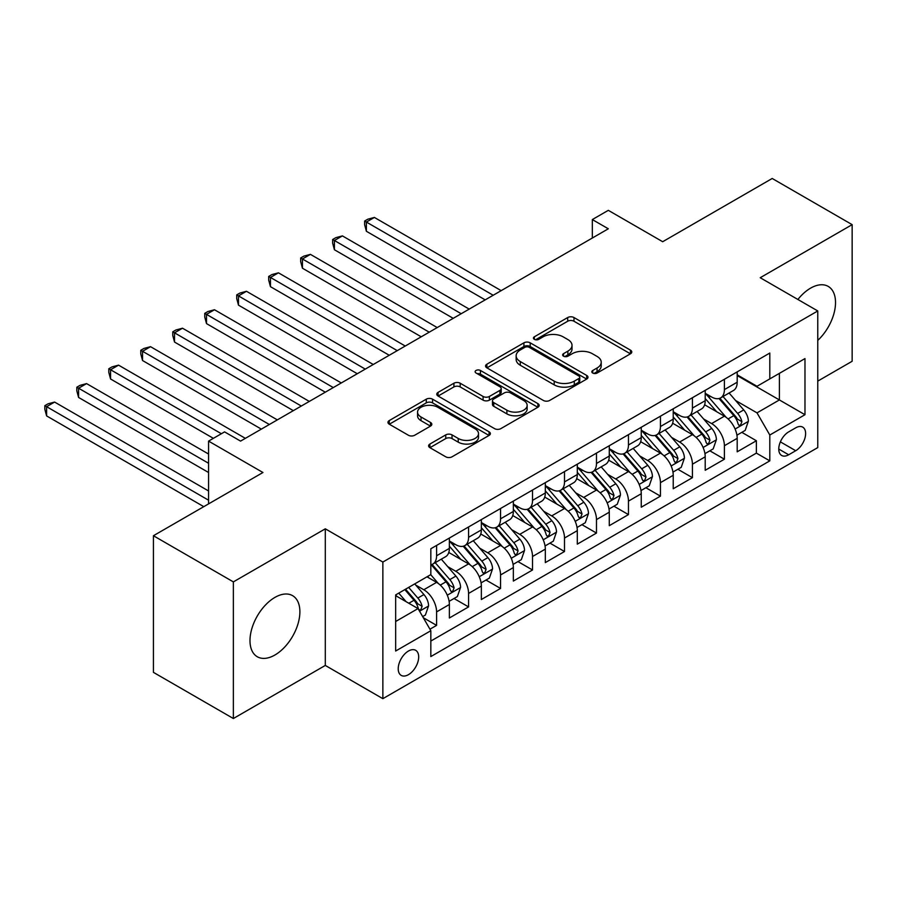 <?xml version="1.0" encoding="UTF-8"?>
<svg xmlns="http://www.w3.org/2000/svg" width="897" height="897" viewBox="0 0 897 897"><rect width="100%" height="100%" fill="white"/><g stroke="black" fill="none" stroke-linecap="round" stroke-linejoin="round"><path stroke-width="1.35" d="M592.738 373.04A3.106 1.794 0 0 0 597.133 373.04L630.479 353.788A4.44 2.568 0 0 0 631.78 351.972A4.44 2.568 0 0 0 630.479 350.155L573.979 317.538A4.44 2.568 0 0 0 567.7 317.538L534.354 336.801A3.106 1.794 0 0 0 533.435 338.068A3.106 1.794 0 0 0 534.354 339.335A3.106 1.794 0 0 0 538.749 339.335L543.055 336.846A14.206 8.196 0 0 1 563.148 336.846L567.857 339.559A14.206 8.196 0 0 1 572.017 345.356A14.206 8.196 0 0 1 567.857 351.153L563.54 353.653A3.106 1.794 0 0 0 562.632 354.92A3.106 1.794 0 0 0 563.54 356.187A3.106 1.794 0 0 0 567.936 356.187L572.252 353.698A14.206 8.196 0 0 1 592.345 353.698L597.054 356.412A14.206 8.196 0 0 1 601.214 362.209A14.206 8.196 0 0 1 597.054 368.017L592.738 370.506A3.106 1.794 0 0 0 591.818 371.773A3.106 1.794 0 0 0 592.738 373.04L592.738 370.506M274.93 655.001A35.275 20.362 120 0 0 297.983 623.92A35.275 20.362 120 0 0 292.579 595.653A35.275 20.362 120 0 0 274.93 597.402A35.275 20.362 120 0 0 251.889 628.483A35.275 20.362 120 0 0 257.293 656.75A35.275 20.362 120 0 0 274.93 655.001M817.772 340.378A35.275 20.362 120 0 0 828.211 286.401A35.275 20.362 120 0 0 810.574 288.15A35.275 20.362 120 0 0 797.893 299.475M408.449 674.667A14.475 8.353 120 0 0 417.901 661.919A14.475 8.353 120 0 0 415.681 650.314A14.475 8.353 120 0 0 408.449 651.031A14.475 8.353 120 0 0 398.997 663.791A14.475 8.353 120 0 0 401.206 675.385A14.475 8.353 120 0 0 408.449 674.667M429.898 444.037A4.44 2.568 0 0 0 428.598 445.843A4.44 2.568 0 0 0 429.898 447.659L445.753 456.808A4.44 2.568 0 0 0 452.032 456.808L489.067 435.426A4.44 2.568 0 0 0 490.367 433.61A4.44 2.568 0 0 0 489.067 431.805L432.567 399.176A4.44 2.568 0 0 0 426.288 399.176L389.253 420.57A4.44 2.568 0 0 0 387.953 422.375A4.44 2.568 0 0 0 389.253 424.191L408.404 435.247A4.44 2.568 0 0 0 414.683 435.247L430.526 426.097A4.44 2.568 0 0 0 431.827 424.281A4.44 2.568 0 0 0 430.526 422.465L421.029 416.982A11.874 6.851 0 0 1 417.553 412.138A11.874 6.851 0 0 1 424.886 405.803A11.874 6.851 0 0 1 437.826 407.294L475.029 428.766A11.874 6.851 0 0 1 478.505 433.61A11.874 6.851 0 0 1 471.172 439.945A11.874 6.851 0 0 1 458.232 438.465L452.032 434.888A4.44 2.568 0 0 0 445.753 434.888L429.898 444.037L429.898 447.659M817.772 381.113L852.15 361.267L852.15 224.642L772.205 178.481L662.681 241.719L608.312 210.335L592.323 219.563L608.312 228.791L240.564 441.111L224.575 431.883L208.575 441.111L208.575 503.89M233.366 581.895L233.366 718.519L325.297 665.439L325.297 528.815L233.366 581.895L153.421 535.733L262.944 472.506L208.575 441.111M325.297 528.815L382.862 562.049L817.772 310.956L817.772 447.581L382.862 698.673L382.862 562.049M852.15 224.642L760.208 277.722L817.772 310.956M543.369 400.454A4.44 2.568 0 0 0 549.648 400.454L586.694 379.061A4.44 2.568 0 0 0 587.995 377.256A4.44 2.568 0 0 0 586.694 375.439L530.194 342.822A4.44 2.568 0 0 0 523.915 342.822L486.869 364.204A4.44 2.568 0 0 0 485.569 366.021A4.44 2.568 0 0 0 486.869 367.826L543.369 400.454M477.282 373.713A3.106 1.794 0 0 1 480.444 374.15L480.444 370.461L537.886 403.616A4.44 2.568 0 0 1 539.187 405.433A4.44 2.568 0 0 1 537.886 407.249L500.84 428.631A4.44 2.568 0 0 1 494.561 428.631L438.061 396.014L438.061 392.381A4.44 2.568 0 0 0 436.761 394.198A4.44 2.568 0 0 0 438.061 396.014M438.061 392.381L453.916 383.232A4.44 2.568 0 0 1 460.195 383.232L483.102 396.463A4.44 2.568 0 0 0 489.381 396.463L499.898 390.397A4.44 2.568 0 0 0 501.199 388.58A4.44 2.568 0 0 0 499.898 386.764L476.049 372.995A3.106 1.794 0 0 1 475.13 371.728A3.106 1.794 0 0 1 477.047 370.069A3.106 1.794 0 0 1 480.444 370.461M233.366 718.519L153.421 672.358L153.421 535.733M429.955 629.201L436.592 625.377L423.317 617.708M415.771 585.102L423.799 589.744A18.086 10.439 60 0 1 436.592 611.9L449.375 604.511L449.375 617.988L468.57 606.91L454.017 598.512M447.749 566.646L455.777 571.277A18.086 10.439 60 0 1 468.57 593.433L481.353 586.044L481.353 599.521L500.548 588.443L485.995 580.045M479.727 548.179L487.755 552.81A18.086 10.439 60 0 1 500.548 574.966L513.342 567.588L513.342 581.065L532.526 569.987L517.973 561.589M511.705 529.712L519.733 534.354A18.086 10.439 60 0 1 532.526 556.51L545.32 549.121L545.32 562.598L564.505 551.52L549.951 543.122M543.683 511.256L551.711 515.887A18.086 10.439 60 0 1 564.505 538.043L577.298 530.654L577.298 544.143L596.483 533.065L581.929 524.655M575.661 492.789L583.689 497.431A18.086 10.439 60 0 1 596.483 519.587L609.276 512.198L609.276 525.676L628.461 514.598L613.907 506.2M607.639 474.334L615.667 478.964A18.086 10.439 60 0 1 628.461 501.12L641.254 493.731L641.254 507.209L660.439 496.131L645.885 487.733M639.617 455.867L647.645 460.497A18.086 10.439 60 0 1 660.439 482.653L673.232 475.275L673.232 488.753L692.417 477.675L677.863 469.266M671.595 437.4L679.623 442.042A18.086 10.439 60 0 1 692.417 464.198L705.21 456.808L705.21 470.286L724.395 459.208L724.395 445.731A18.086 10.439 -120 0 0 711.601 423.575L703.573 418.944M709.841 450.81L724.395 459.208M449.375 604.511A18.086 10.439 -120 0 0 436.592 582.355L426.994 576.816M481.353 586.044A18.086 10.439 -120 0 0 468.57 563.888L448.792 552.474M513.342 567.588A18.086 10.439 -120 0 0 500.548 545.432L480.77 534.007M545.32 549.121A18.086 10.439 -120 0 0 532.526 526.965L512.748 515.551M577.298 530.654A18.086 10.439 -120 0 0 564.505 508.509L544.726 497.084M609.276 512.198A18.086 10.439 -120 0 0 596.483 490.042L576.704 478.628M641.254 493.731A18.086 10.439 -120 0 0 628.461 471.575L608.682 460.161M673.232 475.275A18.086 10.439 -120 0 0 660.439 453.12L640.66 441.694M705.21 456.808A18.086 10.439 -120 0 0 692.417 434.653L672.638 423.238M795.706 427.824L788.676 431.883A14.016 8.095 120 0 0 779.515 444.239A14.016 8.095 120 0 0 781.668 455.474A14.016 8.095 120 0 0 788.676 454.779L795.706 450.72A14.016 8.095 120 0 0 804.867 438.364A14.016 8.095 120 0 0 802.714 427.129A14.016 8.095 120 0 0 795.706 427.824M395.655 621.498L418.036 608.57L430.829 630.726L430.829 656.57L769.805 460.867L769.805 435.023L757.012 412.867L735.551 400.477M430.829 630.726L395.655 651.031L395.655 594.913L430.829 574.596L430.829 548.751L769.805 353.048L769.805 378.893L804.979 358.587L804.979 414.717L769.805 435.023M449.375 541.003L455.777 544.692A18.086 10.439 60 0 0 464.825 545.589L477.608 538.2A18.086 10.439 -120 0 0 481.353 529.925L481.353 519.576M481.353 522.536L487.755 526.225A18.086 10.439 60 0 0 496.803 527.122L509.586 519.733A18.086 10.439 -120 0 0 513.342 511.458L513.342 501.12M513.342 504.069L519.733 507.769A18.086 10.439 60 0 0 528.782 508.666L541.564 501.277A18.086 10.439 -120 0 0 545.32 492.991L545.32 482.653M545.32 485.613L551.711 489.302A18.086 10.439 60 0 0 560.76 490.199L573.542 482.81A18.086 10.439 -120 0 0 577.298 474.535L577.298 464.198M577.298 467.146L583.689 470.835A18.086 10.439 60 0 0 592.738 471.732L605.531 464.354A18.086 10.439 -120 0 0 609.276 456.068L609.276 445.731M609.276 448.679L615.667 452.38A18.086 10.439 60 0 0 624.716 453.277L637.509 445.887A18.086 10.439 -120 0 0 641.254 437.601L641.254 427.264M641.254 430.224L647.645 433.913A18.086 10.439 60 0 0 656.694 434.81L669.487 427.421A18.086 10.439 -120 0 0 673.232 419.146L673.232 408.808M673.232 411.757L679.623 415.457A18.086 10.439 60 0 0 688.672 416.343L701.465 408.965A18.086 10.439 -120 0 0 705.21 400.679L705.21 390.341M430.829 641.063L756.373 453.12L756.373 440.741L737.188 451.819L737.188 438.341A18.086 10.439 -120 0 0 724.395 416.186L704.616 404.771M705.21 393.301L711.601 396.99A18.086 10.439 -120 0 0 720.65 397.887A18.086 10.439 -120 0 0 724.395 389.601L724.395 379.263M720.65 397.887L733.443 390.498A18.086 10.439 -120 0 0 737.188 382.223L737.188 371.874M436.592 545.432L436.592 555.77A18.086 10.439 60 0 1 432.836 564.045A18.086 10.439 60 0 1 430.829 564.785M432.836 564.045L445.63 556.667A18.086 10.439 -120 0 0 449.375 548.381L449.375 538.043M468.57 526.965L468.57 537.303A18.086 10.439 60 0 1 464.825 545.589M500.548 508.498L500.548 518.847A18.086 10.439 60 0 1 496.803 527.122M532.526 490.042L532.526 500.38A18.086 10.439 60 0 1 528.782 508.666M564.505 471.575L564.505 481.913A18.086 10.439 60 0 1 560.76 490.199M596.483 453.12L596.483 463.457A18.086 10.439 60 0 1 592.738 471.732M628.461 434.653L628.461 444.99A18.086 10.439 60 0 1 624.716 453.277M660.439 416.186L660.439 426.524A18.086 10.439 60 0 1 656.694 434.81M692.417 397.73L692.417 408.068A18.086 10.439 60 0 1 688.672 416.343M692.417 464.198L692.417 477.675M660.439 482.653L660.439 496.131M628.461 501.12L628.461 514.598M596.483 519.587L596.483 533.065M564.505 538.043L564.505 551.52M532.526 556.51L532.526 569.987M500.548 574.966L500.548 588.443M468.57 593.433L468.57 606.91M436.592 611.9L436.592 625.377M418.036 608.57L395.655 595.653M757.012 412.867L779.403 399.939L779.403 373.354L804.979 358.587M737.188 375.574L804.979 414.717M737.188 374.834L757.012 386.282L769.805 378.893M325.297 665.439L382.862 698.673M592.323 219.563L592.323 238.019M741.819 432.343L756.373 440.741M756.373 453.12L769.805 460.867M593.971 373.477L597.054 371.706A14.206 8.196 0 0 0 601.214 365.909L601.214 362.209M572.017 345.356L572.017 349.056A14.206 8.196 0 0 1 567.857 354.853L564.785 356.625M630.423 353.822L573.979 321.238A4.44 2.568 0 0 0 567.7 321.238L535.587 339.772M586.627 379.095L530.194 346.511A4.44 2.568 0 0 0 523.915 346.511L486.936 367.86M578.845 378.523A3.106 1.794 0 0 0 579.754 377.256A3.106 1.794 0 0 0 578.845 375.989L529.252 347.352A3.106 1.794 0 0 0 524.857 347.352L520.305 349.976A14.206 8.196 0 0 0 516.145 355.784A14.206 8.196 0 0 0 520.305 361.581L554.2 381.147A14.206 8.196 0 0 0 574.293 381.147L578.845 378.523L578.845 382.212A3.106 1.794 0 0 0 579.754 380.945L579.754 377.256M516.145 355.784L516.145 359.473A14.206 8.196 0 0 0 520.305 365.27L520.305 361.581M578.845 382.212L574.293 384.847A14.206 8.196 0 0 1 554.2 384.847L520.305 365.27M438.117 396.048L453.916 386.932L453.916 383.232M501.199 388.58L501.199 392.269A4.44 2.568 0 0 1 499.898 394.086L489.381 400.152A4.44 2.568 0 0 1 483.102 400.152L460.195 386.932A4.44 2.568 0 0 0 453.916 386.932M480.444 374.15L537.819 407.283M506.883 410.187A11.874 6.851 0 0 0 519.823 411.678A11.874 6.851 0 0 0 527.156 405.343A11.874 6.851 0 0 0 523.68 400.499L510.572 392.931A4.44 2.568 0 0 0 504.293 392.931L493.776 398.997A4.44 2.568 0 0 0 492.475 400.813A4.44 2.568 0 0 0 493.776 402.63L506.883 410.187L506.883 413.887A11.874 6.851 0 0 0 519.823 415.367A11.874 6.851 0 0 0 527.156 409.032L527.156 405.343M492.475 400.813L492.475 404.502A4.44 2.568 0 0 0 493.776 406.319L493.776 402.63M506.883 413.887L493.776 406.319M478.505 433.61L478.505 437.31A11.874 6.851 0 0 1 471.172 443.645A11.874 6.851 0 0 1 458.232 442.154L452.032 438.577A4.44 2.568 0 0 0 445.753 438.577L429.966 447.693M417.553 412.138L417.553 415.827A11.874 6.851 0 0 0 421.029 420.682L421.029 416.982M430.47 426.131L421.029 420.682M489.011 435.46L432.567 402.876A4.44 2.568 0 0 0 426.288 402.876L389.309 424.225M736.919 435.18L745.183 430.403L748.378 421.175A11.986 6.918 -120 0 0 743.714 409.918L729.104 393.009M726.178 417.363L708.843 397.293A34.602 19.969 -120 0 0 705.21 393.491M716.669 411.734L706.982 400.511A28.715 16.583 -120 0 0 705.21 398.582M501.188 290.639L374.385 217.444L366.391 222.052L366.391 231.291L485.199 299.878M719.024 398.537L733.802 415.647A11.986 6.918 60 0 1 738.074 423.9L738.937 425.324L740.563 425.1L741.909 421.691A11.986 6.918 -120 0 0 737.637 413.427L723.027 396.519M719.887 398.257L735.764 416.645A6.111 3.521 60 0 1 737.312 419.034L741.909 421.691M366.391 231.291L364.631 224.732L364.631 221.043L493.193 295.259M364.631 221.043L367.837 219.193L374.385 217.444M704.941 453.635L713.205 448.87L716.4 439.642A11.986 6.918 -120 0 0 711.736 428.385L697.126 411.465M694.2 435.819L676.865 415.76A34.602 19.969 -120 0 0 673.232 411.958M684.691 430.19L675.004 418.966A28.715 16.583 -120 0 0 673.232 417.038M469.209 309.106L342.407 235.9L334.413 240.519L334.413 249.747L453.22 318.334M687.046 416.993L701.824 434.103A11.986 6.918 60 0 1 706.096 442.367L706.959 443.78L708.585 443.555L709.931 440.147A11.986 6.918 -120 0 0 705.659 431.894L691.049 414.975M687.909 416.724L703.786 435.101A6.111 3.521 60 0 1 705.334 437.489L709.931 440.147M334.413 249.747L332.652 243.199L332.652 239.499L461.215 313.726M332.652 239.499L335.859 237.66L342.407 235.9M672.963 472.102L681.227 467.337L684.422 458.098A11.986 6.918 -120 0 0 679.758 446.852L665.148 429.932M662.21 454.286L644.887 434.226A34.602 19.969 -120 0 0 641.254 430.414M652.713 448.657L643.026 437.433A28.715 16.583 -120 0 0 641.254 435.505M437.231 327.573L310.429 254.367L302.435 258.986L302.435 268.214L421.242 336.801M655.057 435.46L669.846 452.57A11.986 6.918 60 0 1 674.118 460.823L674.981 462.247L676.607 462.022L677.953 458.614A11.986 6.918 -120 0 0 673.681 450.35L659.071 433.442M655.931 435.18L671.808 453.568A6.111 3.521 60 0 1 673.344 455.956L677.953 458.614M302.435 268.214L300.674 261.655L300.674 257.966L429.237 332.182M300.674 257.966L303.881 256.116L310.429 254.367M640.985 490.569L649.249 485.793L652.444 476.565A11.986 6.918 -120 0 0 647.78 465.308L633.17 448.399M630.232 472.753L612.909 452.682A34.602 19.969 -120 0 0 609.276 448.881M620.735 467.113L611.036 455.9A28.715 16.583 -120 0 0 609.276 453.972M405.242 346.029L278.451 272.823L270.457 277.442L270.457 286.67L389.253 355.268M623.079 453.927L637.857 471.037A11.986 6.918 60 0 1 642.14 479.29L643.003 480.714L644.629 480.478L645.975 477.069A11.986 6.918 -120 0 0 641.703 468.817L627.093 451.897M623.953 453.647L639.83 472.024A6.111 3.521 60 0 1 641.366 474.412L645.975 477.069M270.457 286.67L268.696 280.122L268.696 276.433L397.248 350.649M268.696 276.433L271.903 274.583L278.451 272.823M609.007 509.025L617.271 504.26L620.466 495.021A11.986 6.918 -120 0 0 615.802 483.775L601.181 466.855M598.254 491.208L580.931 471.149A34.602 19.969 -120 0 0 577.298 467.348M588.757 485.58L579.058 474.356A28.715 16.583 -120 0 0 577.298 472.427M373.264 364.496L246.473 291.29L238.479 295.909L238.479 305.137L357.275 373.724M591.101 472.383L605.879 489.493A11.986 6.918 60 0 1 610.162 497.757L611.025 499.169L612.651 498.945L613.997 495.536A11.986 6.918 -120 0 0 609.725 487.284L595.115 470.364M591.975 472.102L607.852 490.491A6.111 3.521 60 0 1 609.388 492.879L613.997 495.536M238.479 305.137L236.718 298.589L236.718 294.889L365.27 369.115M236.718 294.889L239.925 293.05L246.473 291.29M577.029 527.492L585.293 522.716L588.488 513.488A11.986 6.918 -120 0 0 583.824 502.23L569.203 485.322M566.276 509.675L548.953 489.616A34.602 19.969 -120 0 0 545.32 485.804M556.779 504.047L547.08 492.823A28.715 16.583 -120 0 0 545.32 490.894M341.286 382.952L214.495 309.757L206.501 314.365L206.501 323.604L325.297 392.191M559.123 490.85L573.901 507.96A11.986 6.918 60 0 1 578.173 516.212L579.047 517.636L580.673 517.412L582.018 514.003A11.986 6.918 -120 0 0 577.746 505.74L563.137 488.831M559.997 490.569L575.874 508.958A6.111 3.521 60 0 1 577.41 511.346L582.018 514.003M206.501 323.604L204.74 317.045L204.74 313.356L333.292 387.571M204.74 313.356L207.936 311.506L214.495 309.757M545.051 545.959L553.314 541.183L556.51 531.955A11.986 6.918 -120 0 0 551.834 520.697L537.225 503.778M534.298 528.131L516.975 508.072A34.602 19.969 -120 0 0 513.342 504.271M524.801 522.503L515.102 511.29A28.715 16.583 -120 0 0 513.342 509.35M309.308 401.419L182.517 328.212L174.523 332.832L174.523 342.06L293.319 410.647M527.144 509.317L541.923 526.427A11.986 6.918 60 0 1 546.195 534.679L547.069 536.103L548.695 535.868L550.04 532.459A11.986 6.918 -120 0 0 545.768 524.207L531.147 507.287M528.019 509.036L543.896 527.414A6.111 3.521 60 0 1 545.432 529.802L550.04 532.459M174.523 342.06L172.762 335.512L172.762 331.812L301.314 406.038M172.762 331.812L175.958 329.973L182.517 328.212M513.073 564.415L521.336 559.65L524.532 550.41A11.986 6.918 -120 0 0 519.856 539.164L505.246 522.245M502.32 546.598L484.997 526.539A34.602 19.969 -120 0 0 481.353 522.738M492.823 540.969L483.124 529.746A28.715 16.583 -120 0 0 481.353 527.817M277.33 419.886L150.539 346.679L142.545 351.299L142.545 360.527L261.341 429.114M495.166 527.772L509.945 544.883A11.986 6.918 60 0 1 514.216 553.135L515.091 554.559L516.717 554.335L518.062 550.926A11.986 6.918 -120 0 0 513.79 542.674L499.169 525.754M496.041 527.492L511.918 545.881A6.111 3.521 60 0 1 513.454 548.269L518.062 550.926M142.545 360.527L140.784 353.967L140.784 350.279L269.335 424.494M140.784 350.279L143.98 348.428L150.539 346.679M481.084 582.882L489.347 578.105L492.554 568.877A11.986 6.918 -120 0 0 487.878 557.62L473.268 540.712M470.342 565.065L453.019 544.995A34.602 19.969 -120 0 0 449.375 541.194M460.845 559.436L451.146 548.213A28.715 16.583 -120 0 0 449.375 546.284M245.352 438.341L118.561 365.146L110.566 369.755L110.566 378.994L213.374 438.341M463.188 546.239L477.966 563.35A11.986 6.918 60 0 1 482.238 571.602L483.113 573.026L484.728 572.791L486.084 569.382A11.986 6.918 -120 0 0 481.801 561.13L467.191 544.21M464.063 545.959L479.94 564.348A6.111 3.521 60 0 1 481.476 566.736L486.084 569.382M110.566 378.994L108.806 372.434L108.806 368.745L221.368 433.733M108.806 368.745L112.002 366.895L118.561 365.146M449.105 601.338L457.369 596.572L460.576 587.344A11.986 6.918 -120 0 0 455.9 576.087L441.29 559.167M438.364 583.521L430.717 574.663M428.867 577.892L427.622 576.457M208.575 454.039L86.583 383.602L78.588 388.222L78.588 397.449L208.575 472.506M431.21 564.695L445.988 581.805A11.986 6.918 60 0 1 450.26 590.069L451.135 591.482L452.75 591.258L454.095 587.849A11.986 6.918 -120 0 0 449.823 579.597L435.213 562.677M432.085 564.415L447.962 582.803A6.111 3.521 60 0 1 449.498 585.192L454.095 587.849M78.588 397.449L76.828 390.901L76.828 387.201L208.575 463.267M76.828 387.201L80.024 385.362L86.583 383.602M422.678 616.598L425.391 615.039L428.587 605.8A11.986 6.918 -120 0 0 423.922 594.554L414.728 583.902M406.139 601.696L398.739 593.13M396.889 596.359L395.655 594.935M208.575 490.962L54.605 402.069L46.61 406.677L46.61 415.916L203.787 506.659M404.816 589.621L414.01 600.272A11.986 6.918 60 0 1 418.282 608.525L419.157 609.949L420.771 609.725L422.117 606.316A11.986 6.918 -120 0 0 417.845 598.052L408.651 587.412M405.556 589.194L415.984 601.27A6.111 3.521 60 0 1 417.52 603.659L422.117 606.316M46.61 415.916L44.85 409.357L44.85 405.668L208.575 500.201M44.85 405.668L48.046 403.818L54.605 402.069M423.799 589.744L436.592 582.355M455.777 571.277L468.57 563.888M487.755 552.81L500.548 545.432M519.733 534.354L532.526 526.965M551.711 515.887L564.505 508.509M583.689 497.431L596.483 490.042M615.667 478.964L628.461 471.575M647.645 460.497L660.439 453.12M679.623 442.042L692.417 434.653M711.601 423.575L724.395 416.186M724.395 389.601L737.188 382.223M436.592 555.77L449.375 548.381M468.57 537.303L481.353 529.925M500.548 518.847L513.342 511.458M532.526 500.38L545.32 492.991M564.505 481.913L577.298 474.535M596.483 463.457L609.276 456.068M628.461 444.99L641.254 437.601M660.439 426.524L673.232 419.146M692.417 408.068L705.21 400.679M724.395 445.731L737.188 438.341M780.368 441.862L795.706 450.72M778.764 449.049L788.676 454.779M597.054 371.706L597.054 368.017M563.54 356.187L563.54 353.653M567.857 354.853L567.857 351.153M534.354 339.335L534.354 336.801M567.7 321.238L567.7 317.538M573.979 321.238L573.979 317.538M630.479 353.788L630.479 350.155M486.869 367.826L486.869 364.204M523.915 346.511L523.915 342.822M530.194 346.511L530.194 342.822M586.694 379.061L586.694 375.439M554.2 384.847L554.2 381.147M574.293 384.847L574.293 381.147M460.195 386.932L460.195 383.232M483.102 400.152L483.102 396.463M489.381 400.152L489.381 396.463M499.898 394.086L499.898 390.397M537.886 407.249L537.886 403.616M445.753 438.577L445.753 434.888M452.032 438.577L452.032 434.888M458.232 442.154L458.232 438.465M430.526 426.097L430.526 422.465M389.253 424.191L389.253 420.57M426.288 402.876L426.288 399.176M432.567 402.876L432.567 399.176M489.067 435.426L489.067 431.805M735.092 429.035L748.3 421.411M708.843 397.293L710.491 396.351M737.637 413.427L743.714 409.918M728.084 418.944L733.802 415.647M703.113 447.491L716.322 439.866M676.865 415.76L678.513 414.806M705.659 431.894L711.736 428.385M696.106 437.411L701.824 434.103M671.135 465.958L684.344 458.333M644.887 434.226L646.535 433.273M673.681 450.35L679.758 446.852M664.128 455.867L669.846 452.57M639.157 484.425L652.366 476.789M612.909 452.682L614.557 451.74M641.703 468.817L647.78 465.308M632.15 474.334L637.857 471.037M607.179 502.881L620.388 495.256M580.931 471.149L582.579 470.196M609.725 487.284L615.802 483.775M600.171 492.801L605.879 489.493M575.201 521.348L588.41 513.723M548.953 489.616L550.601 488.663M577.746 505.74L583.824 502.23M568.193 511.256L573.901 507.96M543.223 539.803L556.432 532.179M516.975 508.072L518.623 507.119M545.768 524.207L551.834 520.697M536.215 529.723L541.923 526.427M511.245 558.27L524.453 550.646M484.997 526.539L486.645 525.586M513.79 542.674L519.856 539.164M504.226 548.179L509.945 544.883M479.256 576.737L492.475 569.113M453.019 544.995L454.667 544.053M481.801 561.13L487.878 557.62M472.248 566.646L477.966 563.35M447.278 595.193L460.497 587.569M449.823 579.597L455.9 576.087M440.27 585.113L445.988 581.805M419.561 611.205L428.508 606.036M417.845 598.052L423.922 594.554M408.841 603.255L414.01 600.272"/></g></svg>
